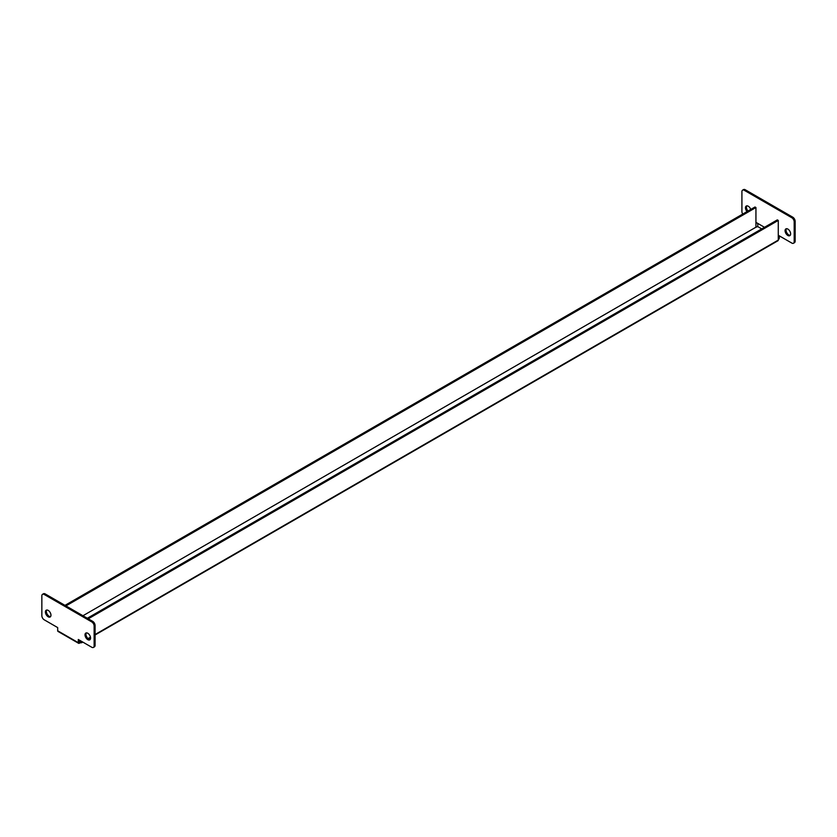<?xml version="1.0" encoding="UTF-8"?>
<svg xmlns="http://www.w3.org/2000/svg" width="837" height="837" viewBox="0 0 837 837"><rect width="100%" height="100%" fill="white"/><g stroke="black" fill="none" stroke-linecap="round" stroke-linejoin="round"><path stroke-width="1.26" d="M48.19 610.393A3.923 2.26 -120 0 0 46.223 610.194A3.923 2.26 -120 0 0 45.627 613.343A3.923 2.26 -120 0 0 48.19 616.796A3.923 2.26 -120 0 0 50.147 616.995A3.923 2.26 -120 0 0 50.743 613.845A3.923 2.26 -120 0 0 48.19 610.393M50.565 616.607A3.923 2.26 60 0 1 49.142 616.241A3.923 2.26 60 0 1 46.736 613.228A3.923 2.26 60 0 1 46.767 610.027M747.022 211.583A3.923 2.26 60 0 1 746.29 206.017A3.923 2.26 60 0 1 748.247 206.216A3.923 2.26 60 0 1 750.737 209.438M746.824 205.85A3.923 2.26 -120 0 0 747.985 211.029M87.791 639.656A3.923 2.26 60 0 1 85.228 636.204A3.923 2.26 60 0 1 85.834 633.065A3.923 2.26 60 0 1 87.791 633.264A3.923 2.26 60 0 1 90.354 636.716A3.923 2.26 60 0 1 89.758 639.855A3.923 2.26 60 0 1 87.791 639.656M86.368 632.887A3.923 2.26 -120 0 0 86.337 636.099A3.923 2.26 -120 0 0 88.753 639.112A3.923 2.26 -120 0 0 90.176 639.478M787.858 229.076A3.923 2.26 -120 0 0 785.891 228.888A3.923 2.26 -120 0 0 785.294 232.027A3.923 2.26 -120 0 0 787.858 235.479A3.923 2.26 -120 0 0 789.814 235.678A3.923 2.26 -120 0 0 790.421 232.54A3.923 2.26 -120 0 0 787.858 229.076M790.233 235.302A3.923 2.26 60 0 1 788.81 234.935A3.923 2.26 60 0 1 786.403 231.922A3.923 2.26 60 0 1 786.435 228.71M42.551 594.312L43.503 593.757A3.358 1.936 60 0 1 45.188 593.925L92.708 621.368A3.358 1.936 60 0 1 95.083 625.48L94.131 626.034A3.358 1.936 -120 0 0 91.756 621.912L44.225 594.479A3.358 1.936 -120 0 0 42.551 594.312A3.358 1.936 -120 0 0 41.85 595.85L41.85 615.697A3.358 1.936 -120 0 0 44.225 619.809L57.69 627.593L57.69 630.784A1.36 0.785 -60 0 0 57.973 631.401L78.563 643.287A1.36 0.785 120 0 0 79.243 643.224L81.053 642.628A1.36 0.785 -120 0 0 81.733 642.701A1.36 0.785 -120 0 0 82.005 642.073L82.005 641.623M78.563 643.287A1.36 0.785 120 0 1 78.291 642.67L78.291 639.478L91.756 647.252A3.358 1.936 -120 0 0 93.43 647.419A3.358 1.936 -120 0 0 94.131 645.882L95.083 645.327A3.358 1.936 60 0 1 94.393 646.865L93.43 647.419M94.131 626.034L94.131 645.882M795.15 221.303L794.187 221.857A3.358 1.936 -120 0 0 791.812 217.735L792.775 217.191A3.358 1.936 60 0 1 795.15 221.303L795.15 241.15A3.358 1.936 60 0 1 794.449 242.688L793.497 243.243A3.358 1.936 -120 0 0 794.187 241.705L795.15 241.15M779.31 235.856L779.31 237.938A1.36 0.785 120 0 1 778.347 239.602L778.274 239.644M744.292 190.302A3.358 1.936 -120 0 0 742.607 190.135L743.57 189.58A3.358 1.936 60 0 1 745.244 189.748L744.292 190.302L791.812 217.735M792.775 217.191L745.244 189.748M95.083 625.48L95.083 645.327M755.937 222.36L764.484 227.298M778.274 235.26L791.812 243.075A3.358 1.936 -120 0 0 793.497 243.243M794.187 221.857L794.187 241.705M742.607 190.135A3.358 1.936 -120 0 0 741.917 191.673L741.917 211.52A3.358 1.936 -120 0 0 742.733 214.063M778.358 235.302L778.274 238.545M761.733 228.888L757.757 226.597L755.937 227.193L82.957 615.739L755.947 227.204M79.243 640.023L79.243 642.125L81.053 641.529M80.666 641.309L80.666 642.408M87.33 618.25L777.332 219.88L778.274 220.434L778.274 240.093A1.36 0.785 60 0 1 778.002 240.711L95.083 634.98M778.274 220.434L88.272 618.805M64.983 605.36L754.995 206.99L755.937 207.534L755.937 227.193M65.935 605.904L755.937 207.534M761.712 228.899L757.757 226.607L757.757 223.416M78.291 642.67L57.69 630.784M778.274 240.093L95.083 634.53M90.469 637.187L88.042 638.589M45.188 593.925L44.225 594.479M91.756 621.912L92.708 621.368M81.733 642.701L82.8 642.084M88.377 638.861L90.542 637.606"/></g></svg>

